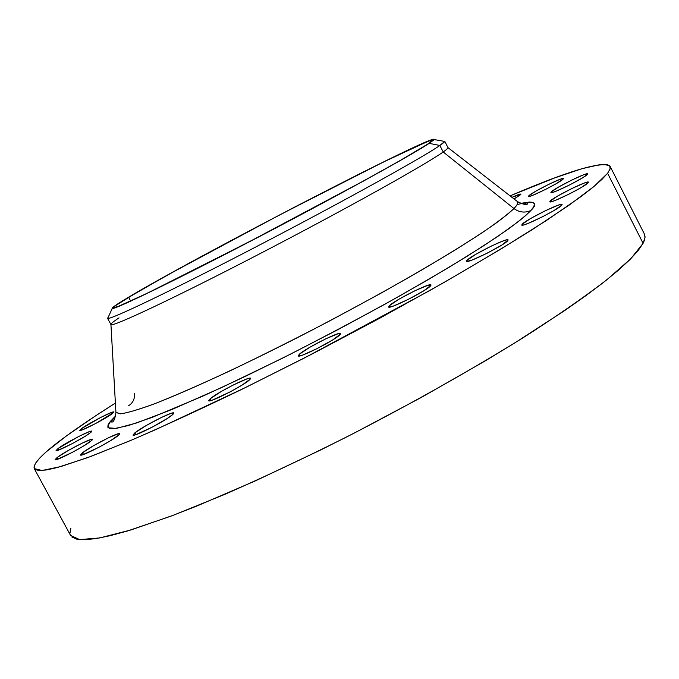 <?xml version="1.0" encoding="UTF-8"?>
<svg xmlns="http://www.w3.org/2000/svg" width="679" height="679" viewBox="0 0 679 679"><rect width="100%" height="100%" fill="white"/><g stroke="black" fill="none" stroke-linecap="round" stroke-linejoin="round"><path stroke-width="1.02" d="M563.163 179.044C560.812 182.244 528.262 198.506 528.474 196.392L528.754 195.866L529.068 196.477L528.754 195.866L528.466 196.35L529.875 196.299L533.753 194.89L546.306 189.034L556.033 183.788L563.163 179.044L562.925 178.484L560.116 179.29L548.861 184.289L535.952 191.113L528.754 195.866C531.53 192.488 563.366 176.582 563.375 178.585L563.163 179.044M520.632 194.644L514.071 198.981L520.929 194.177L511.958 197.334C517.44 194.839 520.428 193.77 520.912 194.135L520.632 194.644M525.58 204.32L524.96 203.089L525.58 204.32M112.145 413.732C105.559 418.841 79.613 432.175 79.799 430.367L81.607 428.551L82.312 429.849L81.607 428.551L79.901 430.444L81.989 429.968L95.705 423.492L113.291 412.798L113.656 411.941L111.466 412.484L101.171 417.203L81.607 428.551C88.516 423.306 113.851 410.294 113.809 412.026L112.145 413.732M114.768 418.595L114.335 417.797L114.768 418.595M89.925 433.109C82.846 438.626 55.924 452.477 56.077 450.533L58.105 448.488L58.895 449.948L58.105 448.488L56.162 450.601L58.25 450.185L72.517 443.497L85.63 436.003L91.181 432.099L91.657 431.106L89.45 431.598L78.764 436.453L58.105 448.488C65.532 442.818 91.792 429.332 91.784 431.199L89.925 433.109M90.672 441.35C83.245 447.232 54.957 461.779 55.084 459.658L57.214 457.442L58.097 459.072L57.214 457.442L55.16 459.734L57.359 459.327L72.364 452.341L83.127 446.29L91.988 440.264L92.48 439.186L91.657 439.237L82.329 443.056L68.146 450.55L57.214 457.442C65.031 451.391 92.582 437.259 92.616 439.288L90.672 441.35M117.908 435.782C110.38 441.936 80.385 457.315 80.478 454.981L82.558 452.715L83.509 454.472L82.558 452.715L80.597 455.083L83.016 454.641L98.905 447.274L110.142 440.934L119.215 434.653L119.793 433.898L118.681 433.609L108.716 437.658L93.855 445.517L82.558 452.715C90.528 446.375 119.699 431.445 119.793 433.669L117.908 435.782M172.169 415.03C164.878 421.294 132.931 437.599 132.991 435.035L134.858 432.863L135.825 434.67L134.858 432.863L133.203 435.171L135.97 434.619L152.826 426.836L167.586 418.281L173.4 413.91L173.527 412.866L170.624 413.511L161.695 417.33L146.24 425.512L134.858 432.863C142.632 426.395 173.688 410.583 173.832 413.027L172.169 415.03M249.278 380.096C242.615 386.241 208.631 403.462 208.665 400.695L210.176 398.768L211.11 400.517L210.176 398.768L208.631 400.593L209.064 400.882L212.272 400.143L230.054 391.936L241.775 385.282L250.347 379.035L250.619 378.373L250.084 378.144L246.723 378.975L233.279 384.985L221.32 391.46L210.176 398.768C217.382 392.403 250.407 375.699 250.602 378.33L249.278 380.096M339.755 334.951C334.043 340.739 298.191 358.767 298.225 355.855L299.329 354.268L300.16 355.847L299.329 354.268L298.234 355.881L298.913 356.059L302.596 355.092L316.881 348.709L332.735 339.907L340.603 333.992L340.637 333.44L338.295 333.644L325.962 338.728L309.938 347.207L299.329 354.268C305.609 348.251 340.459 330.749 340.697 333.516L339.755 334.951M430.376 286.063C425.792 291.308 388.566 309.904 388.609 306.95L389.356 305.72L390.043 307.044L389.356 305.72L388.736 307.069L389.644 307.112L393.744 305.923L408.435 299.312L423.968 290.68L430.987 285.231L427.999 285.265L415.115 290.654L399.218 299.066L389.356 305.72C394.533 300.237 430.741 282.167 430.978 284.968L430.376 286.063M507.714 240.748C504.2 245.365 466.388 264.173 466.456 261.279L466.94 260.354L467.491 261.423L466.94 260.354L466.736 261.449L472.194 259.989L486.962 253.292L501.934 244.975L508.121 240.052L506.534 239.891L502.044 241.342L491.511 245.993L476.021 254.192L466.94 260.354C471.056 255.499 507.875 237.2 508.096 239.933L507.714 240.748M561.856 205.092C559.131 209.14 521.659 227.737 521.769 225.004L522.1 224.299L522.541 225.156L522.1 224.299L522.168 225.173L523.356 225.012L527.812 223.518L542.317 216.873L553.589 210.779L561.856 205.092L562.11 204.506L561.592 204.32L558.342 205.126L545.364 210.728L530.46 218.613L522.1 224.299C525.385 220.021 561.923 201.901 562.102 204.481L561.856 205.092M587.437 174.342C585.256 177.669 550.703 194.873 550.89 192.556L551.136 192.03L551.458 192.666L551.136 192.03L551.323 192.675L552.468 192.463L556.627 190.969L569.919 184.798L582.82 177.677L587.437 174.342L587.089 173.773L584.025 174.639L572.083 179.91L558.537 187.073L551.136 192.03C553.784 188.507 587.564 171.702 587.624 173.892L587.437 174.342M588.26 182.668C585.985 186.267 549.676 204.294 549.829 201.773L550.092 201.188L550.457 201.901L550.092 201.188L549.82 201.739L551.484 201.705L555.863 200.178L569.834 193.727L580.562 187.93L588.26 182.668L587.887 182.031L584.67 182.906L572.108 188.389L557.883 195.917L550.092 201.188C552.893 197.368 588.337 179.774 588.447 182.167L588.26 182.668M115.871 411.482L115.922 412.442L120.217 413.842C126.566 413.138 138.058 409.76 154.71 403.716C174.859 395.755 200.101 384.73 230.436 370.649C263.002 355.032 296.545 338.21 331.063 320.182L379.298 294.1C408.588 277.669 433.525 263.18 454.107 250.644C472.015 239.432 486.037 230.232 496.171 223.035C504.522 216.822 510.447 211.984 513.944 208.529C519.265 212.425 524.909 213.087 530.876 210.515C526.777 214.785 519.155 221.04 508.019 229.298L484.127 245.484L449.048 267.314L401.892 294.728C364.538 315.557 324.528 336.809 281.878 358.487L221.991 387.386L172.237 409.369L136.929 422.864L116.398 428.415L108.241 427.804C107.689 425.113 110.142 421.192 115.617 416.049L110.236 421.515L108.029 424.893L107.842 427.261L109.752 428.551L113.834 428.721L128.637 425.487L152.249 417.347L202.826 396.137L244.712 376.684L290.824 353.988L338.694 329.247L385.621 303.836L429.018 279.162L466.643 256.56L496.782 237.115L518.34 221.609L525.741 215.489L530.876 210.515L533.77 206.688L534.483 204.014L533.091 202.461L529.688 202.011L520.615 203.42C535.069 200.661 538.489 203.029 530.876 210.515C524.909 213.087 519.265 212.425 513.944 208.529C517.203 205.134 518.374 202.826 517.474 201.621L447.987 147.632C448.132 148.166 446.536 149.618 443.209 151.977C446.646 149.541 448.233 148.073 447.962 147.581L444.711 141.249C444.949 141.682 443.328 143.091 439.865 145.467L444.72 141.427L434.059 139.551L429.187 143.362L439.865 145.467L443.209 151.977L513.944 208.529L443.209 151.977C425.979 164.403 344.635 209.769 259.684 253.827C174.673 297.954 111.687 327.567 110.94 324.587C110.516 323.942 113.206 321.702 119.02 317.857M107.545 318.264L108.233 317.186L107.689 318.375C109.82 320.225 173.425 289.823 257.876 245.9C342.267 202.019 422.567 157.511 439.865 145.467C422.431 157.621 340.442 203.021 255.262 247.249C170.03 291.537 107.494 321.277 107.545 318.264L110.906 324.545C111.025 327.864 173.705 298.446 258.937 254.218C344.109 210.057 425.937 164.428 443.209 151.977L439.865 145.467L429.187 143.362C412.153 154.787 335.553 196.952 255.397 238.668C175.19 280.444 114.488 309.819 112.188 308.538C111.178 308.122 116.228 304.599 127.338 297.962C192.624 258.521 437.301 131.802 434.059 139.551M71.83 536.962L76.685 539.143L84.595 539.737L95.637 538.634L109.837 535.765L127.177 531.088L170.836 516.201L196.791 506.059L255.499 480.817L320.59 450.007L354.328 433.049L421.532 397.325L484.857 361.109L513.85 343.523L564.521 310.685L585.612 295.866L603.597 282.345L618.357 270.25L629.84 259.675L638.065 250.687L643.089 243.32L644.456 240.162L645.05 236.818L644.439 234.136L610.073 166.296L610.031 169.147L607.595 173.281L643.089 243.32L645.016 237.565L644.422 234.102M66.517 435.876C79.91 426.132 96.206 415.2 115.388 403.08L94.262 416.719L66.517 435.876C43.439 452.63 32.685 463.536 34.256 468.603L42.09 470.488L61 466.524L91.275 456.288L132.473 439.712C164.98 425.623 201.391 408.851 241.699 389.406L304.633 357.867L430.121 290.366C468.799 268.298 502.978 247.962 532.684 229.358L569.155 205.117L594.176 186.301L607.595 173.281L601.917 179.443L593.047 187.234L580.91 196.655L546.918 220.166L500.695 249.201L444.108 282.43L380.121 318.018L312.586 353.767L245.764 387.42L155.771 429.586L130.198 440.671L87.489 457.697L57.095 467.602L46.673 469.919L39.399 470.555L35.198 469.588L33.958 467.101L35.529 463.214L39.747 458.036L46.444 451.671L66.517 435.876M510.065 195.875C569.223 170.539 602.562 160.685 610.073 166.296M427.668 144.135C410.557 155.618 332.812 198.361 252.622 240.052C172.364 281.802 113.41 310.193 113.546 307.629C113.401 306.84 118.435 303.394 128.645 297.292L130.657 301.052L128.645 297.292C192.429 258.767 430.478 135.367 432.548 140.146L427.668 144.135L432.379 140.578L432.353 140.044L427.77 141.393L383.194 162.137L280.147 214.674L174.002 271.532L135.639 293.167L115.362 305.762L113.682 307.723L118.248 306.407L146.579 293.574L246.621 243.167L361.992 181.794L398.955 161.22L427.668 144.135M70.862 528.237L69.937 533.287M34.273 468.629L70.582 535.417L79.638 539.593L99.728 537.938L131.064 529.909L173.153 515.327L224.664 494.422C263.028 477.575 303.598 458.469 346.383 437.098C410.863 404.022 473.535 368.672 525.818 336.046C558.444 315.022 585.536 296.197 607.102 279.57L630.901 258.614L643.089 243.32L607.595 173.281L610.158 168.757L609.75 165.812L606.534 164.411L600.686 164.479L581.869 168.723L554.887 177.847L510.065 195.866M115.464 416.66C112.341 419.851 111.033 421.625 111.534 421.973C113.444 422.627 114.904 419.452 115.922 412.442L120.845 413.808C127.847 412.773 138.872 409.505 153.938 404.005C187.217 391.189 239.466 367.135 297.419 337.658C341.995 314.708 383.491 292.131 421.897 269.911C445.594 255.932 465.845 243.422 482.676 232.379C497.215 222.415 507.637 214.462 513.944 208.529C517.075 205.381 518.247 203.08 517.474 201.621C523.806 204.769 527.252 205.372 527.804 203.42C527.337 202.597 523.772 202.979 517.109 204.566M429.187 143.362L400.237 160.592L362.917 181.369L263.741 234.323L156.306 288.957L127.83 302.469L116.746 307.222L112.162 308.529L113.894 306.535L121.507 301.51L162.077 278.084L223.875 244.406L294.423 207.188L361.279 172.975L403.657 152.147L432.285 139.543L433.873 139.254L433.915 139.781L429.187 143.362M134.518 393.54C134.832 398.929 132.889 402.97 128.704 405.66M115.922 412.442L110.94 324.587M107.689 318.375L112.188 308.538M525.487 203.055L526.106 204.269"/></g></svg>
